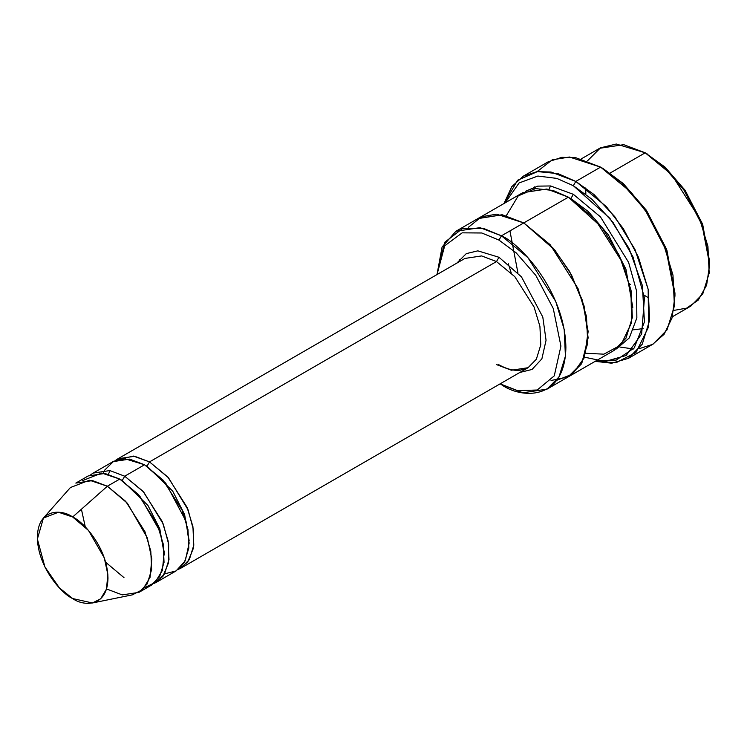 <?xml version="1.0" encoding="UTF-8"?>
<svg xmlns="http://www.w3.org/2000/svg" width="747" height="747" viewBox="0 0 747 747"><rect width="100%" height="100%" fill="white"/><g stroke="black" fill="none" stroke-linecap="round" stroke-linejoin="round"><path stroke-width="1.12" d="M464.951 258.434L481.628 255.922L496.494 261.562L498.977 257.267L477.847 250.852L466.315 253.616L456.772 263.159L466.315 253.616L477.847 250.852L498.977 257.267L521.453 276.838L542.798 317.045L546.057 340.24L541.883 358.831L532.041 369.457L519.865 372.445L532.041 369.457L541.883 358.831L546.057 340.24L542.798 317.045L521.453 276.838L498.977 257.267L496.494 261.562L149.503 461.898L147.019 466.193L172.697 491.087L184.602 514.524L189.14 540.567L184.602 514.524L172.697 491.087L147.019 466.193L149.503 461.898L133.349 456.062L115.57 460.376L117.951 458.77L134.628 456.258L149.503 461.898L167.814 477.016L187.067 507.306L192.931 526.682L193.79 545.207L189.355 559.578L181.045 568.056L178.468 569.317L187.693 562.089L193.305 548.485L193.445 529.903L188.076 509.799L168.486 477.763L149.503 461.898L496.494 261.562L481.628 255.922L464.951 258.434L117.951 458.77M674.952 295.905L674.952 293.039L666.501 249.106L646.202 210.047L623.203 183.482L600.597 167.113L621.42 182.567L645.212 210.047L666.203 250.45L674.952 295.905L672.076 317.886L664.083 334.32L652.551 344.395L639.301 348.634M628.386 358.355L653.177 344.04L667.015 329.922L674.41 305.971L672.972 275.092L663.205 242.803L648.079 214.314L631.122 192.306L600.597 167.113L575.816 181.428L606.34 206.62L623.287 228.619L638.414 257.108L648.191 289.397L649.619 320.276L642.233 344.227L628.386 358.355L611.746 363.201L595.144 361.352L616.06 362.715L635.977 352.472L648.573 326.953L648.163 289.266L634.95 249.386L614.818 216.705L593.986 194.519L575.816 181.428L573.332 185.714L591.857 199.225L613.091 222.531L633.008 256.912L644.456 297.773L641.664 333.928L626.154 355.497L605.042 361.511L584.537 357.169M498.977 240.095L516.149 252.822L535.786 275.354L553.266 308.511L560.922 346.104L554.265 375.862L537.233 390.009L517.55 390.625L500.117 383.837L517.55 390.625L537.233 390.009L554.265 375.862L560.922 346.104L553.266 308.511L535.786 275.354L516.149 252.822L498.977 240.095L481.806 232.989L462.169 232.84L444.689 245.819L437.023 274.56L444.689 245.819L462.169 232.84L481.806 232.989L498.977 240.095L501.452 235.809L498.977 240.095M500.107 383.846L501.452 384.621C520.304 398.496 565.012 401.989 565.89 347.42C565.012 291.834 520.304 243.699 501.452 235.809L527.914 257.64L555.712 301.396L564.181 329.38L565.423 356.142L559.017 376.899L547.019 389.14L522.937 392.773L501.452 384.621M709.65 264.419L709.65 261.562L702.357 223.68L684.868 190.009L665.035 167.123L645.212 152.808L663.252 166.198L683.878 190.009L702.068 225.024L709.65 264.419L706.615 285.233L698.314 300.023L686.68 308.119L673.785 310.407M672.393 316.747L690.779 306.139L702.768 293.898L709.174 273.141L707.932 246.379L699.472 218.395L671.665 174.639L645.212 152.808L610.159 173.043L645.212 152.808L623.726 144.666L599.645 148.298L581.269 158.906M138.914 592.38L151.305 585.228L159.606 576.749L164.041 562.379L163.182 543.853L157.318 524.478L138.074 494.187L119.763 479.07L107.363 486.222L125.683 501.34L144.927 531.631L150.791 551.006L151.65 569.531L147.215 583.902L138.914 592.38L122.237 594.892L107.363 589.252M72.664 516.989L88.491 530.454L104.3 557.897L107.848 574.564L106.466 589.112L100.686 598.777L92.451 602.978L72.664 598.552C82.992 606.153 107.503 608.067 107.979 578.159C107.503 547.7 82.992 521.322 72.664 516.989C62.337 509.389 37.836 507.474 37.35 537.382C37.836 567.841 62.337 594.229 72.664 598.552L59.386 587.889L44.932 567.01L37.378 539.045L43.419 518.035L58.471 512.237L72.664 516.989L107.363 486.222L72.664 516.989M92.451 602.978L132.359 594.845L142.761 589.532L150.063 577.328L151.809 558.952L147.327 537.905L127.364 503.226L107.363 486.222L89.444 480.218L70.414 487.539L43.419 518.035M124.712 476.203L122.237 480.498L147.906 505.392L159.811 528.839L164.359 554.881L159.811 528.839L147.906 505.392L122.237 480.498L124.712 476.203L143.032 491.321L162.276 521.621L168.14 540.987L168.999 559.522L164.564 573.892L156.263 582.361L153.686 583.622L162.911 576.395L168.514 562.79L168.663 544.218L163.285 524.105L143.704 492.068L124.712 476.203L144.544 464.755L124.712 476.203L109.846 470.563L93.17 473.084L112.993 461.637L129.67 459.116L144.544 464.755L165.778 483.225L185.994 521.154L189.15 543.097L185.303 560.754L176.077 570.923L164.573 573.873M121.014 479.817L122.237 480.498L121.014 479.817M82.628 480.582L101.723 473.056L119.763 479.07L139.82 496.148L159.802 530.996L164.228 552.108L162.37 570.447L154.956 582.557L144.498 587.74M145.805 465.502L147.019 466.193L145.805 465.502M103.142 473.178L104.683 470.124L113.74 461.226L124.628 458.677L144.544 464.755L162.855 479.873L182.109 510.173L187.973 529.539L188.832 548.074L184.397 562.444L176.087 570.913L156.263 582.361M619.898 347.038L633.409 348.97M573.332 194.304L570.857 198.599L588.393 211.644L608.422 234.941L625.93 269.163L632.802 307.334L625.93 269.163L608.422 234.941L588.393 211.644L570.857 198.599L573.332 194.304L550.567 185.956L537.737 186.134L525.356 191.335L537.737 186.134L550.567 185.956L573.332 194.304L600.457 216.882L628.601 262.365L636.603 291.087L636.855 317.923L629.282 337.943L616.35 348.952L629.282 337.943L636.855 317.923L636.603 291.087L628.601 262.365L600.457 216.882L573.332 194.304M569.625 197.899L570.857 198.599L569.625 197.899M511.219 272.944L508.268 263.7M506.335 215.631L518.241 195.882L535.45 188.599L553.032 190.448L568.374 197.161L501.452 235.809L523.759 222.923L550.222 244.755L578.019 288.519L586.488 316.504L587.73 343.265L581.325 364.022L569.326 376.264L581.325 364.013L587.73 343.265L586.488 316.495L578.019 288.519L550.222 244.764L523.759 222.923L568.374 197.161L546.897 189.019L522.807 192.651L478.192 218.413L502.283 214.781L523.759 222.923L502.077 214.744L477.8 218.647L502.283 214.781L523.759 222.923L553.415 248.387L569.494 271.31L582.445 300.49L588.15 331.509L584.341 357.682L572.557 374.107L556.786 380.298M547.019 389.14L568.925 376.488M569.326 376.264L613.941 350.502L625.939 338.26L632.345 317.503L631.103 290.742L622.634 262.757L594.836 219.002L568.374 197.161L602.007 227.518L619.403 255.595L630.954 289.948L631.579 322.601L620.953 344.955L603.884 354.171L585.807 353.275M181.045 568.056L528.045 367.72L536.346 359.242L540.781 344.871L539.922 326.346L534.058 306.97L514.814 276.679L496.494 261.562L514.814 276.679L534.058 306.97L539.922 326.346L540.781 344.871L536.346 359.242L528.045 367.72L511.368 370.232L496.494 364.592M90.789 474.681L93.17 473.084M551.034 380.503L567.935 377.02L581.866 363.061L588.132 337.905L584.089 305.981L571.474 274.859L554.853 250.105L523.759 222.923L496.596 214.174L481.572 216.733L468.425 227.256M459.34 261.674L459.321 259.414M437.023 274.466L442.084 247.014L455.885 231.29L479.976 227.658L501.452 235.809L483.412 228.367L462.795 228.367L444.596 242.373L437.014 274.56M596.386 360.642L616.228 360.082L634.212 347.99L644.446 321.864L642.392 285.569L629.039 248.415L609.888 218.357L573.332 185.714L575.816 181.428L557.981 173.64L537.551 171.577L517.624 180.242L504.01 203.501L511.788 186.657L523.236 176.217L537.018 171.642L551.025 172.025L575.816 181.428L600.597 167.113L603.072 168.551L623.39 183.659L646.594 210.617L666.903 250.226L674.943 294.458M537.112 171.623L552.266 159.821L569.494 157.029L600.597 167.113L575.816 157.72L561.809 157.328L548.018 161.903L523.236 176.217M573.332 185.714L556.795 178.393L537.859 176.049L519.062 182.968L505.252 202.792L519.062 182.968L537.859 176.049L556.795 178.393L573.332 185.714M75.82 483.094L92.497 480.582L107.363 486.222L119.763 479.07L104.888 473.43L88.211 475.942L75.82 483.094M647.686 297.334L644.119 295.149M630.337 284.458L629.618 283.795L630.337 284.458M588.421 212.428L588.206 211.476L588.421 212.428M585.835 194.201L585.751 187.936M587.45 160.876L600.513 147.813L616.294 144.022L645.212 152.808L665.222 167.291L685.26 190.578L702.759 224.8L709.641 262.972M534.563 186.89L533.974 188.795M647.686 154.237L645.212 152.808M643.186 328.615L633.624 329.791M548.905 189.402L550.586 185.956M123.993 577.636L105.644 562.23M85.298 526.98L81.414 509.23M108.399 474.205L110.098 470.61M517.895 272.767L509.94 230.907M455.885 231.29L478.192 218.413M528.045 367.72L520.127 370.232C513.647 370.932 506.354 368.99 498.249 364.415"/></g></svg>
